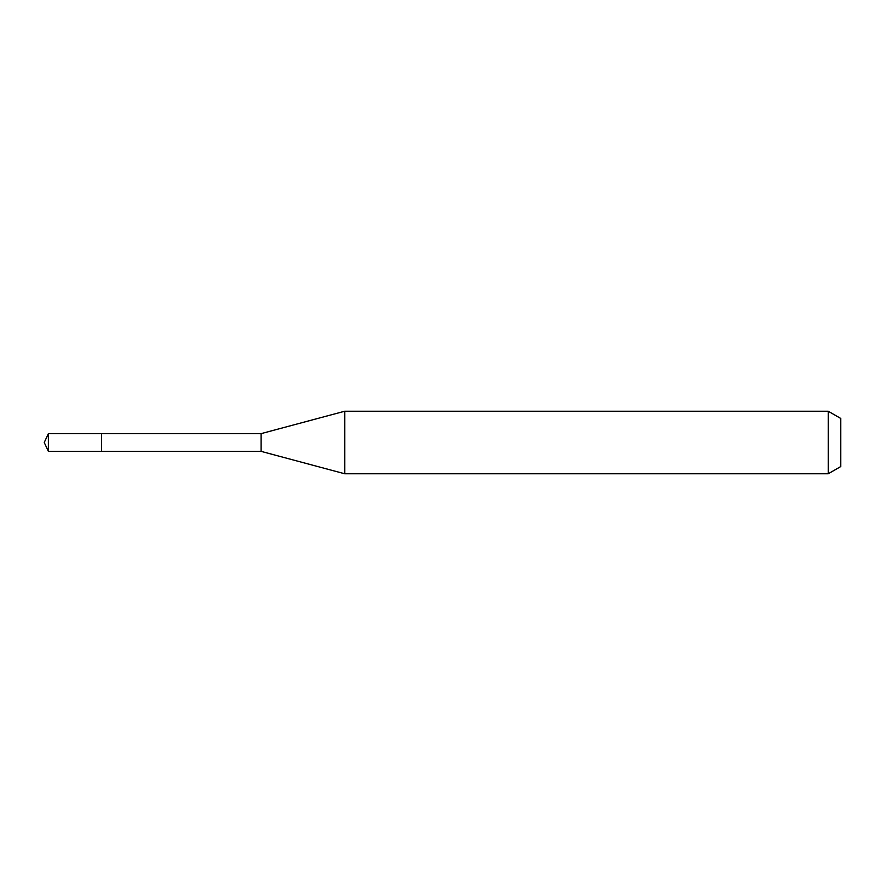 <?xml version="1.0" encoding="UTF-8"?>
<svg xmlns="http://www.w3.org/2000/svg" width="885" height="885" viewBox="0 0 885 885"><rect width="100%" height="100%" fill="white"/><g stroke="black" fill="none" stroke-linecap="round" stroke-linejoin="round"><path stroke-width="1.33" d="M101.554 433.639L48.387 433.639L48.387 451.361L101.554 451.361L101.554 433.639L101.554 451.361L261.075 451.361L261.075 433.639L101.554 433.639M48.387 451.361L44.25 442.5L48.387 433.639M261.075 433.639L344.73 411.226L344.73 473.774L261.075 451.361M344.73 473.774L828.238 473.774L828.238 411.226L344.73 411.226M828.238 411.226L840.75 418.45L840.75 466.55L828.238 473.774"/></g></svg>
